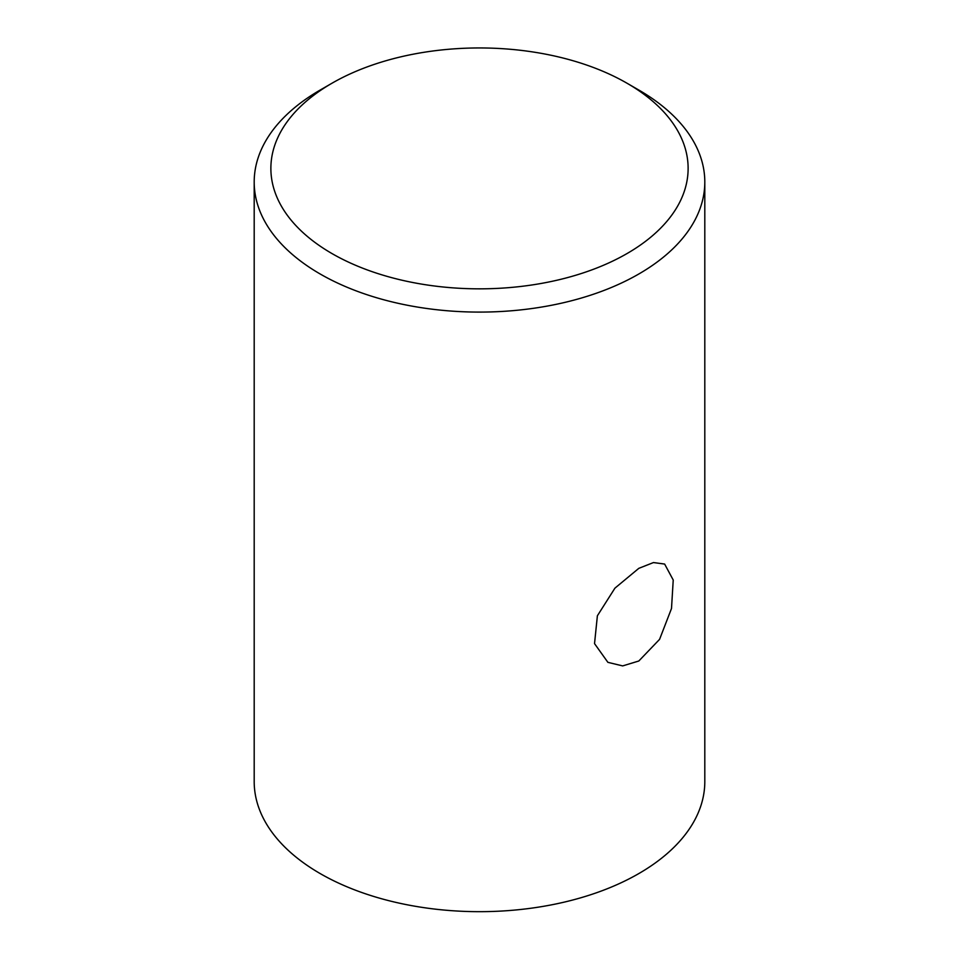 <?xml version="1.0" encoding="UTF-8"?>
<svg xmlns="http://www.w3.org/2000/svg" width="959" height="959" viewBox="0 0 959 959"><rect width="100%" height="100%" fill="white"/><g stroke="black" fill="none" stroke-linecap="round" stroke-linejoin="round"><path stroke-width="1.44" d="M638.814 568.339L653.463 562.561L664.635 564.06L673.23 580.027L671.504 608.497L659.564 639.365L638.814 661.003L622.679 665.906L607.898 662.345L594.532 643.621L597.385 615.774L614.923 588.155L638.814 568.339M331.982 253.56A208.618 120.438 0 0 0 627.018 253.56A208.618 120.438 0 0 0 627.018 83.229L638.814 90.038A225.305 130.076 180 0 1 704.805 182.018A225.305 130.076 180 0 1 565.726 302.193A225.305 130.076 180 0 1 320.186 273.998A225.305 130.076 180 0 1 254.195 182.018A225.305 130.076 180 0 1 320.186 90.038L331.982 83.229A208.618 120.438 0 0 0 331.982 253.56M254.195 182.018L254.195 781.597A225.305 130.076 0 0 0 320.186 873.577A225.305 130.076 0 0 0 565.726 901.772A225.305 130.076 0 0 0 704.805 781.597L704.805 182.018M638.814 90.038L627.018 83.229A208.618 120.438 0 0 0 331.982 83.229"/></g></svg>
